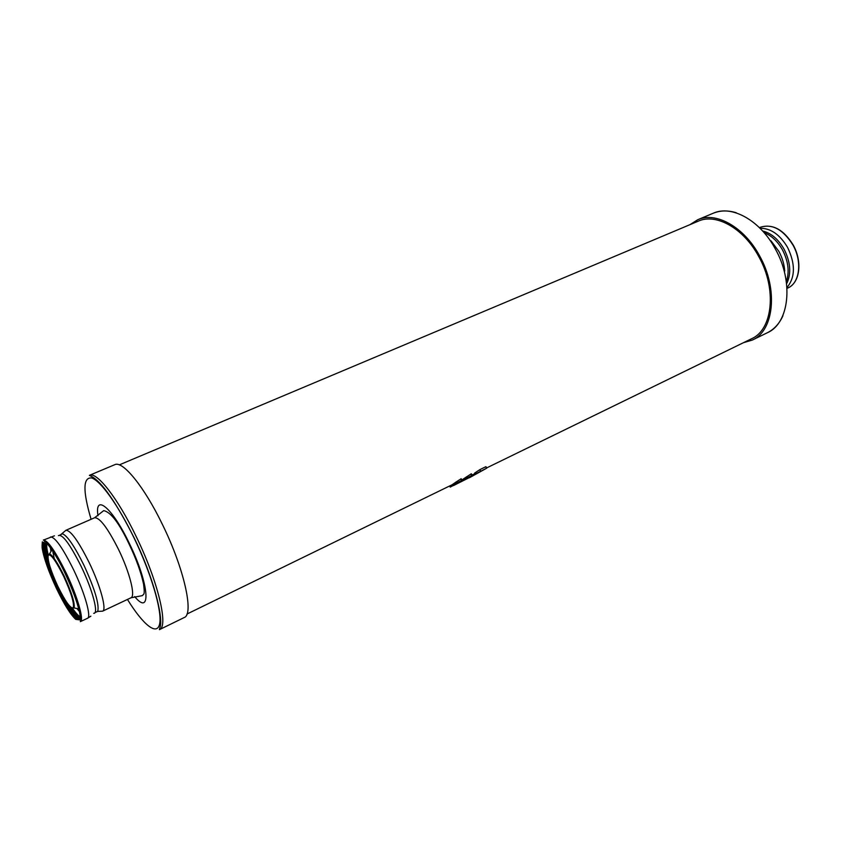 <?xml version="1.0" encoding="UTF-8"?>
<svg xmlns="http://www.w3.org/2000/svg" width="841" height="841" viewBox="0 0 841 841"><rect width="100%" height="100%" fill="white"/><g stroke="black" fill="none" stroke-linecap="round" stroke-linejoin="round"><path stroke-width="1.26" d="M486.603 467.943L751.581 338.734C772.721 329.725 777.147 289.031 758.719 256.494C743.675 228.268 716.059 212.952 698.23 221.183L119.296 464.884M474.608 474.745L474.072 474.03L474.892 473.609M486.697 468.164L485.814 466.734L479.917 469.604L474.618 473.084L475.26 473.998L480.852 471.307L469.383 477.772L486.708 468.174L475.27 474.019M461.867 480.001L465.861 477.299L466.377 478.319L453.415 485.604L470.897 476.815L466.009 479.16L472.106 475.281L466.377 478.319M471.349 473.798L472.106 475.27L471.338 473.798L465.861 477.299M186.986 614.035L452.153 484.742L455.654 482.282L456.179 483.302L450.219 487.107L456.011 484.038L461.982 480.222L456.179 483.302M461.204 478.739L461.961 480.222L461.215 478.729L455.654 482.282M743.507 342.676L752.327 340.069C773.941 330.849 778.482 289.209 759.602 255.895C744.201 226.996 715.954 211.343 697.715 219.743L689.946 224.673M114.765 464.684C122.628 460.353 144.2 486.613 162.46 524.542C184.2 568.642 194.26 614.487 184.158 617.567L159.401 629.667C168.831 626.934 157.961 580.984 136.126 536.39C117.751 498.051 96.631 471.265 89.367 475.354L114.765 464.684M46.949 543.685C46.423 545.62 46.823 549.194 48.158 554.419M72.768 608.621C75.816 613.068 78.245 615.728 80.042 616.6M474.639 474.734L474.24 473.946M470.897 476.815L470.624 476.227M736.211 212.731C727.959 210.197 720.285 210.376 713.189 213.246C731.617 204.762 759.949 220.184 775.276 248.852C794.051 281.882 789.226 323.375 767.413 332.71L752.327 340.069M770.966 240.778L778.85 251.343C782.309 257.745 784.264 264.326 784.727 271.096M764.091 232.642C771.418 235.491 777.536 241.23 782.466 249.872C788.122 260.847 789.531 271.107 786.671 280.642M786.997 283.06C791.423 273.115 790.445 261.814 784.054 249.136C778.251 239.107 771.113 233.062 762.629 230.991M787.376 287.054C795.334 276.952 795.407 263.738 787.575 247.401C779.828 234.492 770.661 228.132 760.085 228.31M793.137 244.899C783.528 229.477 772.616 223.58 760.401 227.238C772.301 223.548 783.139 229.467 792.916 244.983C802.451 261.656 799.728 283.007 787.954 287.958L787.439 288.2M127.454 599.444C143.348 625.189 157.467 636.574 159.727 623.423C162.092 610.503 151.033 572.984 133.919 537.641C118.308 505.325 100.584 480.705 91.68 477.961C82.933 477.11 82.733 490.892 91.08 519.296M97.977 515.754C94.329 492.879 112.337 507.607 129.409 543.549C149.225 583.843 151.59 617.168 134.665 596.584M118.644 549.667C129.787 572.521 135.727 596.374 130.954 597.793L142.276 595.659C143.811 593.799 145.02 595.47 143.569 584.19C141.151 572.595 136.305 559.17 129.03 543.927C119.149 523.06 110.707 511.969 103.695 510.634L94.623 517.751C99.764 517.478 107.774 528.106 118.644 549.667M130.954 597.793L102.591 611.165C106.954 609.956 100.521 586.051 89.325 562.913C78.434 541.078 70.623 530.208 65.892 530.293L60.71 534.697M95.863 612.164L97.724 611.418C99.448 604.574 94.886 589.268 84.058 565.488C74.628 546.398 67.438 535.833 62.486 533.783L59.785 535.107M58.418 535.612C62.423 533.856 70.055 544.232 81.325 566.739C92.752 590.361 98.923 614.245 93.677 613.289M50.565 536.979C55.075 537 62.791 548.006 73.693 569.977C84.909 593.262 91.606 617.199 87.475 618.293L80.347 621.657C84.373 620.616 77.561 596.658 66.323 573.31C55.411 551.265 47.758 540.206 43.354 540.122L54.402 535.822M42.323 541.825L42.197 544.053M79.506 619.849L75.764 619.386C70.465 614.54 64.032 604.227 56.442 588.448C48.547 571.533 43.785 558.035 42.145 547.985C41.871 541.068 42.723 543.696 44.153 541.951C40.221 543.149 47.012 566.245 57.409 587.912C67.69 608.873 75.059 619.523 79.506 619.849L78.392 619.06C73.924 615.538 67.722 605.93 59.764 590.235M79.979 619.47L80.473 618.198M81.02 613.814L81.083 614.845M80.484 618.135C77.214 619.722 70.781 611.344 61.204 592.989M52.321 573.415C44.815 554.114 42.733 543.759 46.087 542.35M48.957 544.053L49.693 544.789M47.821 557.015C45.687 549.404 45.235 544.8 46.465 543.212M50.155 546.324L50.975 551.433M76.867 608.474L80.168 612.448M80.074 617.273C78.076 617.157 74.912 613.783 70.581 607.16M51.637 549.583L51.743 550.151M78.329 608.737L78.875 609.41M71.306 607.654L74.166 607.99C74.912 602.944 71.58 592.316 64.189 576.127C57.819 563.113 52.941 555.659 49.556 553.777L47.937 556.153M54.223 558.529L52.384 549.289M57.787 586.198C65.367 601.515 70.518 608.716 73.251 607.812C74.407 603.46 71.233 593 63.716 576.442C55.8 560.6 50.628 553.494 48.189 555.123C47.369 560.011 50.576 570.366 57.787 586.198M474.776 472.968L475.291 473.977M479.717 469.73L480.474 471.202M479.917 469.604L480.684 471.097M485.814 466.734L486.582 468.216M461.278 480.674L461.614 481.325M461.625 480.453L461.972 481.126M465.998 477.204L466.534 478.235M470.971 473.935L471.748 475.449M449.651 485.961L450.229 487.107M455.801 482.177L456.327 483.218M460.836 478.865L461.614 480.39M474.082 474.051L472.001 475.07M713.189 213.246L697.715 219.743M782.95 315.722C779.418 323.596 774.235 329.252 767.413 332.71M760.401 227.238L759.822 227.49M793.158 244.931C802.535 261.477 800.075 282.629 787.954 287.958M89.367 475.354L91.354 476.353C101.814 481.83 116.026 502.235 133.992 537.567C153.346 576.758 163.69 617.872 159.958 627.512L159.401 629.667M94.949 612.584L97.724 611.418L102.591 611.165M94.623 517.751L65.892 530.293M90.87 616.169L87.475 618.293M43.354 540.122C43.312 538.408 55.012 551.275 65.293 573.877C72.242 588.753 76.952 601.336 79.411 611.607C81.262 621.299 80.326 620.542 80.347 621.657M44.153 541.951L44.016 543.307C43.721 548.984 46.865 559.99 53.446 576.306M80.084 617.368L78.402 617.536C74.46 615.57 69.109 608.075 62.329 595.071M51.501 571.197C46.16 557.53 44.058 548.563 45.172 544.306L46.402 543.149M51.637 550.34L51.143 547.586M79.863 610.881L78.118 608.695M51.942 549.814L49.556 553.777L51.553 555.869C54.97 559.822 59.038 566.655 63.758 576.39C69.509 588.826 72.883 598.403 73.903 605.121L74.166 607.99L78.718 608.8M474.072 474.03L474.482 474.818M474.618 473.084L475.133 474.072M485.972 466.713L486.718 468.153M470.75 476.143L471.044 476.721M449.641 485.972L450.219 487.107"/></g></svg>
